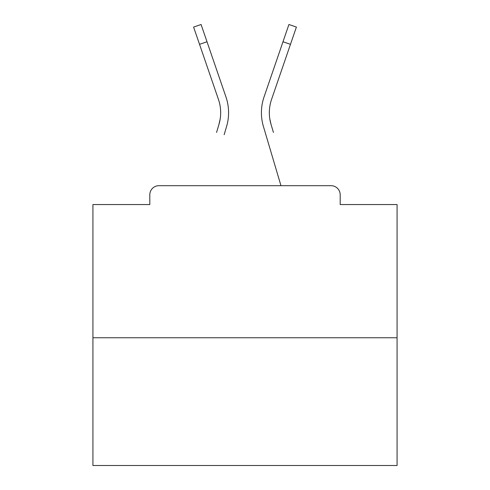 <?xml version="1.0" encoding="UTF-8"?>
<svg xmlns="http://www.w3.org/2000/svg" width="490" height="490" viewBox="0 0 490 490"><rect width="100%" height="100%" fill="white"/><g stroke="black" fill="none" stroke-linecap="round" stroke-linejoin="round"><path stroke-width="0.73" d="M340.195 204.55L340.195 194.818L340.195 204.55L397.072 204.55L397.072 465.5L92.928 465.5L92.928 204.55L149.805 204.55L149.805 194.818L149.805 204.55M397.072 337.763L92.928 337.763M340.195 194.818A9.126 9.126 0 0 0 331.069 185.692L158.932 185.692A9.126 9.126 0 0 0 149.805 194.818M331.069 185.692L292.444 185.692M197.556 185.692L158.932 185.692M220.188 118.935L218.987 124.288L220.188 118.935M207.007 41.76L199.528 44.327L193.599 27.066L201.078 24.5L225.939 96.897A48.663 48.663 0 0 1 226.57 126.536L224.15 134.701M216.568 132.453L218.987 124.288A40.756 40.756 0 0 0 218.46 99.464A40.756 40.756 0 0 1 220.672 112.7A40.756 40.756 0 0 0 218.46 99.464A40.756 40.756 0 0 1 220.672 112.7M269.812 118.935L271.013 124.288L269.812 118.935M263.43 126.536L280.972 185.692L263.43 126.536A48.663 48.663 0 0 1 264.061 96.897L288.922 24.5L296.401 27.066L271.54 99.464A40.756 40.756 0 0 0 271.013 124.288L273.432 132.453M271.54 99.464A40.756 40.756 0 0 0 269.329 112.7A40.756 40.756 0 0 1 271.54 99.464A40.756 40.756 0 0 0 269.329 112.7A40.756 40.756 0 0 1 271.54 99.464A40.756 40.756 0 0 0 269.329 112.7A40.756 40.756 0 0 1 271.54 99.464A40.756 40.756 0 0 0 269.329 112.7A40.756 40.756 0 0 1 271.54 99.464A40.756 40.756 0 0 0 269.329 112.7A40.756 40.756 0 0 1 271.54 99.464A40.756 40.756 0 0 0 269.329 112.7A40.756 40.756 0 0 1 271.54 99.464A40.756 40.756 0 0 0 269.329 112.7A40.756 40.756 0 0 1 271.54 99.464A40.756 40.756 0 0 0 269.329 112.7A40.756 40.756 0 0 1 271.54 99.464A40.756 40.756 0 0 0 269.329 112.7A40.756 40.756 0 0 1 271.54 99.464A40.756 40.756 0 0 0 269.329 112.7A40.756 40.756 0 0 1 271.54 99.464A40.756 40.756 0 0 0 269.329 112.7A40.756 40.756 0 0 1 271.54 99.464A40.756 40.756 0 0 0 269.329 112.7A40.756 40.756 0 0 1 271.54 99.464A40.756 40.756 0 0 0 269.329 112.7A40.756 40.756 0 0 1 271.54 99.464A40.756 40.756 0 0 0 269.329 112.7A40.756 40.756 0 0 1 271.54 99.464A40.756 40.756 0 0 0 269.329 112.7A40.756 40.756 0 0 1 271.54 99.464A40.756 40.756 0 0 0 269.329 112.7A40.756 40.756 0 0 1 271.54 99.464A40.756 40.756 0 0 0 269.329 112.7A40.756 40.756 0 0 1 271.54 99.464A40.756 40.756 0 0 0 269.329 112.7A40.756 40.756 0 0 1 271.54 99.464A40.756 40.756 0 0 0 269.329 112.7A40.756 40.756 0 0 1 271.54 99.464A40.756 40.756 0 0 0 269.329 112.7A40.756 40.756 0 0 1 271.54 99.464A40.756 40.756 0 0 0 269.329 112.7A40.756 40.756 0 0 1 271.54 99.464A40.756 40.756 0 0 0 269.329 112.7A40.756 40.756 0 0 1 271.54 99.464A40.756 40.756 0 0 0 269.329 112.7A40.756 40.756 0 0 1 271.54 99.464A40.756 40.756 0 0 0 269.329 112.7A40.756 40.756 0 0 1 271.54 99.464A40.756 40.756 0 0 0 269.329 112.7A40.756 40.756 0 0 1 271.54 99.464A40.756 40.756 0 0 0 269.329 112.7A40.756 40.756 0 0 1 271.54 99.464A40.756 40.756 0 0 0 269.329 112.7A40.756 40.756 0 0 1 271.54 99.464A40.756 40.756 0 0 0 269.329 112.7A40.756 40.756 0 0 1 271.54 99.464A40.756 40.756 0 0 0 269.329 112.7A40.756 40.756 0 0 1 271.54 99.464A40.756 40.756 0 0 0 269.329 112.7A40.756 40.756 0 0 1 271.54 99.464A40.756 40.756 0 0 0 269.329 112.7A40.756 40.756 0 0 1 271.54 99.464A40.756 40.756 0 0 0 269.329 112.7A40.756 40.756 0 0 1 271.54 99.464A40.756 40.756 0 0 0 269.329 112.7M225.939 96.897L217.474 72.251M199.528 44.327L218.46 99.464M264.061 96.897L272.526 72.251M290.472 44.327L282.993 41.76"/></g></svg>
